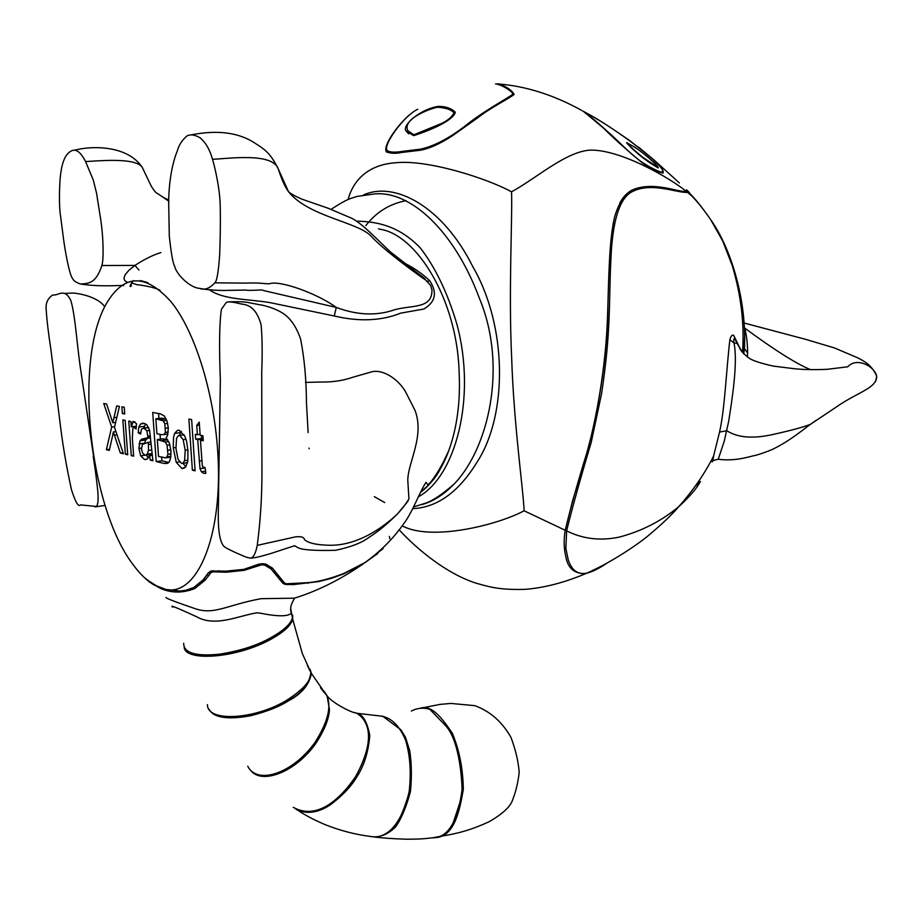 <?xml version="1.0" encoding="UTF-8"?>
<svg xmlns="http://www.w3.org/2000/svg" width="923" height="923" viewBox="0 0 923 923"><rect width="100%" height="100%" fill="white"/><g stroke="black" fill="none" stroke-linecap="round" stroke-linejoin="round"><path stroke-width="1.38" d="M356.036 712.96L357.27 713.329C363.097 714.852 367.273 722.236 369.788 735.481C368.427 751.968 364.054 765.882 356.67 777.212L355.655 776.52C379.445 733.162 364.389 717.563 356.347 713.075L354.594 712.544M293.283 807.325C317.754 821.009 341.51 797.437 355.586 776.635L356.624 777.281L355.597 776.624M324.215 691.396L327.123 695.815L329.465 709.672C328.853 719.236 324.319 730.474 315.839 743.384L315.781 743.476C295.164 772.701 261.417 784.758 250.721 770.382M747.33 357.063L747.607 353.024C747.561 343.483 746.592 335.164 744.699 328.092C774.547 350.059 796.48 363.904 810.475 369.615M735.781 339.745L735.746 340.322M739.865 347.983L733.67 335.372C732.181 334.507 730.912 335.96 729.862 339.745C726.286 370.515 724.855 408.601 719.559 432.068L712.129 461.962L713.444 460.312M695.319 486.098L700.395 481.494C696.877 488.279 689.631 496.712 678.636 506.796C693.404 490.113 705.08 473.141 713.664 455.881L712.844 460.554L718.256 459.25L724.267 441.09L728.72 421.107C731.847 400.882 738.054 363.004 734.039 343.194L733.716 339.56L734.523 338.487L737.708 343.841M402.243 525.856C431.329 541.536 497.82 525.002 524.114 510.788C523.214 488.948 513.88 425.468 511.665 358.159C508.469 291.195 512.507 218.151 511.538 191.822C536.725 178.116 565.845 151.476 590.466 150.091C620.833 149.641 669.913 177.885 686.204 191.326L688.42 191.453L687.45 192.319L691.708 195.895C697.269 201.491 703.568 209.371 710.618 219.547C730.704 247.756 746.753 299.075 744.48 348.594L743.742 353.867M733.67 335.372L737.027 343.321L734.027 343.068L729.862 339.745M742.646 352.574L737.027 343.321M738.469 345.283L734.766 338.683L739.404 347.383C740.096 350.175 743.557 353.924 749.776 358.632C754.126 361.101 762.017 363.593 773.439 366.119L795.153 368.819C804.591 369.696 815.274 369.858 827.204 369.304L847.787 366.789C856.74 356.728 874.762 366.35 876.723 376.296L875.592 381.499M815.932 420.45L810.429 424.326C803.495 427.107 790.988 430.487 772.897 434.491C752.983 438.967 737.615 437.71 726.828 430.729L719.559 432.068M691.708 195.895L688.443 191.534M412.731 508.654C437.317 507.477 458.743 491.994 476.995 462.227C508.077 414.704 507.212 325.704 472.784 266.643C442.717 206.094 394.19 180.77 363.431 195.041M331.172 209.302C348.882 197.718 350.544 198.733 356.832 196.472L372.534 194.188C408.612 188.927 453.851 229.492 479.302 298.048C508.1 366.823 488.175 449.063 454.058 484.067C443.951 494.532 433.164 501.397 421.696 504.662M418.557 496.701C455.189 476.741 476.66 398.794 457.081 324.861C447.932 293.652 435.748 268.085 420.553 248.183C399.394 225.927 376.93 221.439 356.347 221.162M308.917 448.128L309.228 448.751M511.538 191.822C487.079 178.347 427.753 159.483 396.244 162.713C362.693 164.767 351.305 186.665 348.133 199.483M379.699 229.181L378.453 228.812L379.699 229.181C416.573 234.292 457.023 299.744 459.112 371.634C460.577 401.332 457.127 427.661 448.763 450.62L448.751 450.666C441.886 469.265 432.46 483.214 420.461 492.49M305.467 382.399L322.231 382.007C332.961 382.18 343.241 380.564 353.059 377.184L370.677 372.142C380.691 368.681 396.163 376.676 405.197 391.087L415.108 410.597C424.615 436.187 408.335 461.442 407.77 479.902L408.935 499.031L404.089 506.116M144.196 577.417L153.841 584.894C146.826 580.59 140.042 574.014 133.489 565.164C88.931 507.869 73.355 358.436 107.045 302.49C124.536 273.808 145.926 273.635 171.228 301.983C194.684 330.93 213.651 391.375 217.666 450.609C223.631 534.752 197.453 596.708 165.759 589.416L179.916 591.055L185.685 590.316L193.738 587.513L203.845 579.275L208.39 572.745L211.079 571.014L226.135 571.129L243.753 569.387L258.809 564.184L262.455 563.688L265.905 564.172L272.4 568.106L284.365 582.851L286.292 583.798L308.513 582.621C318.527 581.767 330.411 578.663 344.152 573.31L365.969 562.049L383.033 548.666M389.771 538.744L389.368 536.39M209.486 289.822C223.597 299.94 248.506 298.971 270.116 302.64L334.264 315.989C359.128 321.873 381.303 320.916 400.778 313.128L423.865 309.02C435.494 302.075 437.479 292.695 429.806 280.846C422.607 273.912 414.185 268.028 404.551 263.182M422.999 277.119L430.579 285.438L431.941 289.764C432.518 309.378 411.312 304.844 394.329 309.863C376.399 316.012 357.051 315.193 336.272 307.428L264.463 290.757M424.972 278.815L390.21 251.76C376.169 238.515 361.181 222.512 351.144 218.024L328.265 208.298L302.363 199.322C295.798 196.587 291.172 194.026 288.472 191.626C285.161 187.242 281.757 179.673 278.261 168.932L288.472 191.626C308.213 216.79 358.897 222.085 371.531 236.611C383.345 249.372 411.67 270.531 427.591 281.411L429.806 280.846M174.782 266.574C172.959 263.62 171.124 253.41 169.29 235.93L168.805 209.083C168.044 190.184 170.847 166.521 177.274 151.026C178.739 145.407 181.854 140.458 186.642 136.189C190.161 134.031 194.707 134.62 200.268 137.942C205.829 142.719 209.902 149.826 212.486 159.287C215.047 167.524 218.705 184.981 219.755 197.349C220.966 210.502 220.101 245.749 219.662 254.956C218.428 272.25 216.801 281.55 214.782 282.842C209.613 288.507 204.548 290.353 199.564 288.368C188.938 287.572 175.901 273.162 174.782 266.574M214.782 282.842L245.437 283.107C261.174 282.53 264.243 283.926 269.504 283.765C279.265 279.934 317.05 293.306 336.272 307.428L334.264 315.989M160.867 252.579C153.333 254.829 144.692 259.109 134.954 265.409L128.966 270.22L125.459 274.35C123.267 278.158 123.774 280.719 127.005 282.011M158.871 289.868L159.991 290.26M140.319 280.546L147.726 282.576M85.574 161.571L93.246 179.962L96.546 193.115L100.111 215.82C103.388 234.546 103.964 259.178 101.876 265.524C95.715 284.503 87.616 283.338 80.555 284.03C76.078 282.588 73.425 280.719 72.582 278.388C69.779 276.289 64.979 251.137 63.249 236.773L60.191 213.271C59.141 206.083 59.199 185.361 60.537 174.735C62.06 162.333 65.279 154.637 70.206 151.626C75.19 147.98 80.313 151.303 85.574 161.571C99.038 160.902 136.189 157.222 142.35 167.548L150.98 185.604C153.656 190.3 155.929 192.988 157.764 193.657L168.851 201.226M101.876 265.524L134.954 265.409L138.981 270.035M172.832 607.184C168.897 604.461 176.697 607.588 196.23 616.564C214.932 627.352 237.223 616.149 256.559 612.837L259.248 612.987C277.454 616.691 288.207 616.714 291.506 613.045L290.791 608.799M300.344 596.258L294.391 598.185L261.128 598.681C226.989 604.911 214.344 615.26 195.388 608.742C174.782 601.704 165.021 597.942 166.082 597.458M183.677 643.227C183.573 652.884 195.48 656.541 219.409 654.211C237.684 651.326 253.19 646.7 265.951 640.297L265.974 640.285C281.873 632.105 290.687 624.617 292.441 617.833L291.022 611.188M377.749 553.535L362.081 564.634L343.748 573.852L331.403 578.352L318.62 581.594L293.191 584.605L285.034 584.351L282.923 583.313L271.027 568.891L264.82 565.176L261.786 564.749L244.226 570.322L226.377 572.214L213.098 571.833L211.102 572.468L205.194 580.094L194.915 588.459C183.077 593.212 171.655 593.212 160.625 588.459L145.834 579.079M246.245 557.18C232.896 551.631 225.374 547.927 223.666 546.093C216.017 536.298 218.809 509.173 218.636 487.725L220.355 379.722C219.039 346.875 219.386 323.408 221.382 309.355L226.366 302.352C228.212 301.521 232.4 301.879 238.93 303.448C242.945 305.028 254.725 302.167 261.082 324.654C262.27 337.53 262.478 353.44 261.717 372.419L261.947 473.937C261.878 498.27 260.309 522.083 257.24 545.378C255.706 553.292 253.467 557.561 250.525 558.184L246.245 557.18M190.969 134.908C215.521 130.051 235.711 132.093 251.552 141.046C265.028 149.341 270.081 152.618 278.261 168.932C272.481 152.26 228.789 158.641 212.486 159.287M93.223 456.331C95.473 470.522 98.323 492.478 98.103 497.659C98.115 502.827 97.469 505.746 96.165 506.427L80.474 504.904C78.467 507.304 75.467 502.239 71.463 489.709C66.814 468.434 63.26 448.082 60.78 428.641L50.811 348.813C48.411 333.422 46.854 320.177 46.15 309.055C45.619 302.94 47.834 298.244 52.796 294.956C58.276 296.041 64.345 287.33 70.806 300.425C75.017 314.362 76.69 340.633 79.943 364.85L93.592 456.377M438.333 107.183L438.275 106.353C445.855 106.41 451.543 108.395 455.351 112.283C452.708 122.021 422.561 132.947 413.735 135.612L406.651 131.539C400.213 127.005 418.927 109.491 438.252 106.353L438.333 107.183M414.462 134.55L441.506 123.486C447.032 120.994 451.232 117.509 454.104 113.033C451.497 109.71 445.924 107.783 437.375 107.253C429.622 109.006 421.788 112.387 413.873 117.417C407.954 121.848 405.889 126.232 407.654 130.535L414.635 135.358M417.704 109.249C403.109 116.413 382.641 145.765 387.118 150.426C389.644 152.387 394.848 152.676 402.763 151.314L420.507 149.168C433.937 146.249 448.947 138.415 465.55 125.678C480.964 112.779 508.988 97.353 512.68 94.377C514.065 92.438 501.524 84.374 495.536 83.889M497.209 83.878C498.582 83.162 510.927 88.135 514.123 94.4C510.292 97.93 490.205 107.829 477.814 117.74L452.316 135.854C439.625 144.034 428.849 148.845 419.965 150.276L402.036 152.433C394.894 153.818 389.621 153.518 386.218 151.522C383.241 145.811 396.059 126.832 408.924 115.294M402.855 152.376L402.763 151.314M653.876 159.864L679.363 182.927M638.531 147.103L653.842 159.829C660.81 165.782 663.879 170.213 663.037 173.109C657.672 171.897 650.773 168.505 642.339 162.933C625.356 148.776 612.56 137.308 603.977 128.528L583.394 111.245M590.582 115.237L604.115 123.324L590.582 115.237M599.985 120.74L593.166 116.702M632.913 146.18L627.721 143.457C629.082 146.111 641.104 155.975 643.227 157.637L657.326 166.913C658.214 165.344 640.285 150.299 634.643 147.265L632.913 146.18M634.032 146.63C648.961 157.164 657.072 164.248 658.364 167.882C643.043 159.91 627.328 144.461 626.602 142.569L633.916 146.803M582.667 111.222L582.713 110.956C587.882 114.256 597.781 122.563 612.387 135.866C627.444 150.114 632.197 155.226 642.05 162.263L648.857 166.405C649.492 166.867 660.937 172.936 661.999 172.128C662.437 170.305 665.437 171.32 652.319 158.548L629.59 140.504L619.852 133.835M687.45 192.319L686.274 192.422C675.671 192.365 651.269 182.293 632.959 191.292C619.564 197.21 612.168 220.92 610.761 262.42C608.811 304.671 610.991 331.853 601.554 393.821L591.158 442.659C581.005 476.395 572.837 505.735 566.641 530.69L565.857 548.32L568.13 559.407C571.602 570.414 577.856 574.983 586.913 573.091C592.358 571.833 598.981 568.556 606.78 563.249M593.997 570.633L585.667 573.644C574.418 573.91 567.807 568.222 565.822 556.615C563.872 548.804 563.653 540.082 565.176 530.437L565.211 530.275C570.183 509.231 577.556 482.879 587.328 451.22C598.935 409.143 606.261 357.074 607.507 317.189C608.811 280.407 608.811 240.407 614.833 216.144C619.079 202.529 624.836 193.842 632.105 190.057C652.873 180.839 678.555 192.342 685.374 191.384L686.204 191.326M687.404 190.369L686.366 189.896M614.545 223.989L613.31 222.674M586.913 573.091C611.372 562.545 639.235 543.428 648.834 535.167C661.964 524.172 671.898 514.711 678.636 506.796C661.226 521.218 641.289 531.36 618.825 537.221C600.008 541.005 582.609 538.882 566.618 530.863M565.211 530.275L524.114 510.788M185.361 649.261C193.611 663.037 246.81 652.884 266.147 641.473L266.343 641.67C230.969 659.068 185.05 660.833 184.185 647.392M292.66 615.145L292.706 619.229C290.745 626.255 281.965 633.743 266.378 641.658M207.444 704.618C207.075 722.709 255.936 719.479 287.353 699.865L287.411 699.83C303.771 689.193 311.57 680.02 310.809 672.313L307.428 665.575M310.059 669.256L311.397 673.409C309.24 684.935 301.429 694.165 287.964 701.088L287.907 701.122C279.496 706.603 267.22 711.437 251.056 715.648C227.785 720.032 213.686 717.806 208.783 708.979M247.722 766.228C257.286 785.3 292.81 773.439 314.87 742.577L314.939 742.496C328.08 721.763 331.911 705.957 326.43 695.065L320.489 687.797M356.624 777.281C350.878 786.846 341.971 796.134 329.88 805.156C317.674 812.967 306.401 814.386 296.041 809.413M298.833 810.971C306.101 815.736 314.951 820.328 325.369 824.735C340.126 830.573 355.055 834.461 370.158 836.411C386.068 839.768 401.632 825.024 409.177 791.496C411.335 772.366 410.135 755.245 405.566 740.096C399.544 725.928 391.571 717.956 381.672 716.167M382.595 716.133L400.882 729.781L405.428 737.154L409.731 750.687C411.658 763.529 411.889 777.154 410.435 791.576L410.435 791.576C406.455 806.621 401.54 818.378 395.702 826.835C387.787 834.53 379.676 837.772 371.369 836.584L371.15 836.538M347.036 789.846L346.967 788.138M428.826 838.211L431.826 837.853C448.728 838.269 458.004 820.109 462.1 789.488L462.1 789.465C461.396 769.747 457.808 740.327 446.582 726.701L429.76 709.233C423.184 707.422 417.058 708.022 411.404 711.056M453.193 822.831L460.265 801.51L462.285 789.234C462.815 777.12 458.777 758.221 457.093 749.568C455.997 741.711 452.074 733.543 445.324 725.086M420.242 708.264C432.483 703.73 444.528 721.936 452.362 733.266C459.366 750.261 463.023 768.951 463.323 789.315C459.4 812.205 453.851 838.511 433.395 837.646C449.236 834.588 463.658 833.515 489.317 821.62C503.104 813.613 510.938 806.183 512.807 799.33C515.819 791.772 517.941 782.866 519.188 772.609C518.461 761.844 515.715 750.087 510.961 737.35C502.124 721.786 490.067 711.229 474.814 705.657L450.851 703.43L440.017 704.399L423.784 707.595M463.323 789.315L462.111 789.269M160.717 587.466L160.625 588.459M160.164 587.963L160.117 587.224L165.759 589.416M153.841 584.894L159.333 586.924L159.391 587.663M200.833 445.59L202.31 465.573L202.875 466.911L205.079 467.626L205.852 473.326L203.775 473.384L201.352 471.734L199.991 468.596L197.707 439.613L195.676 439.198L195.341 434.283L197.372 434.687L196.749 425.411L199.253 422.111L200.141 435.229L202.945 435.794L203.279 440.756L200.464 440.179L200.833 445.59M193.242 443.328L195.099 470.834L192.365 470.176L188.892 419.065L191.626 419.561L193.242 443.328M186.596 441.356L187.946 450.516L187.784 461.488L185.546 467.165L181.877 468.492L176.247 462.342L173.259 447.817L173.512 437.456L174.62 433.36L177.401 430.406L179.247 430.28L184.923 436.314L186.596 441.356M167.49 435.668L166.117 437.94L169.382 443.086L170.94 450.874L170.767 457.243L169.544 461.512L167.409 463.415L164.086 463.438L156.206 461.569L152.722 412.454L160.475 413.873L164.432 416.1L167.04 421.2L168.332 427.96L167.49 435.668M149.618 430.349L152.918 460.773L150.311 460.162L149.503 455.697L147.149 459.054L144.53 459.562L140.688 455.881L138.9 448.428L140.042 440.733L141.657 439.175L148.015 437.64L146.849 430.776L143.896 428.18L141.45 429.137L140.608 434.075L138.185 432.795L138.808 427.003L140.7 423.899L143.896 423.311L146.999 424.972L149.618 430.349M124.213 407.251L124.709 413.989L122.367 413.539L121.871 406.824L124.213 407.251M132.335 438.09L133.65 456.193L131.274 455.627L128.747 421.096L130.893 421.523L131.274 426.784L133.316 421.384L136.5 423.726L136.073 429.057L134.216 427.407L132.889 428.284L132.335 438.09M125.182 420.392L127.709 454.774L125.366 454.22L122.84 419.919L125.182 420.392M112.71 435.241L109.295 450.389L106.399 449.697L111.683 427.084L103.745 403.513L106.63 404.043L112.791 422.722L116.702 405.878L119.425 406.374L114.475 427.314L123.428 453.758L120.336 453.02L113.344 431.918L112.71 435.241M122.367 413.539L124.663 413.285M132.439 422.215L134.989 421.915M131.274 426.784L136.304 426.195M131.274 455.627L133.593 455.327M134.862 427.314L134.793 426.368M148.534 450.389L148.349 442.325L142.43 444.401L141.473 448.855L142.5 452.962L144.784 455.051L145.961 455.039L147.195 454.139L148.534 450.389L151.372 450.043M147.195 454.139L151.684 453.574M151.084 454.393L151.753 454.278M148.349 442.325L150.795 442.025M150.311 460.162L152.664 459.862M140.7 423.899L144.507 423.461M138.808 427.003L144.461 426.345L145.638 423.934M144.138 427.972L144.461 426.345M138.185 432.795L140.7 432.495M148.649 427.43L143.146 428.087M143.896 428.18L148.73 427.614M146.849 430.776L149.641 430.453M147.911 436.071L150.345 435.783M148.015 437.64L150.461 437.34M149.434 438.067L150.507 437.964M141.657 439.175L147.888 438.31L142.223 438.99M140.042 440.733L145.696 440.052L147.311 438.494M139.038 443.859L144.68 443.167L145.696 440.052M138.9 448.428L141.45 448.116M140.688 455.881L146.249 454.993M148.268 457.877L146.319 455.177M144.53 459.562L146.745 459.273M149.503 455.697L151.88 455.397M179.604 435.425L178.531 435.541L176.547 438.229L175.958 448.416L177.989 459.169L181.531 463.415L182.662 463.3L184.6 460.669L185.2 450.228L183.158 439.613L179.604 435.425L184.15 434.871L179.466 435.425M183.158 439.613L185.961 439.267M185.2 450.228L187.888 449.882M184.6 460.669L187.911 460.242M176.247 462.342L179.5 461.915M185.8 466.796L182.939 463.265M181.877 468.492L184.3 468.169M174.62 433.36L180.435 432.668L181.335 431.272M179.627 435.402L180.435 432.668M173.259 447.817L175.912 447.493M192.365 470.176L195.03 469.819M155.849 418.788L156.91 433.706L161.387 434.629L163.982 434.595L165.402 432.437L164.825 423.726L163.221 420.876L155.849 418.788L161.594 418.131L166.209 418.996M163.221 420.876L166.775 420.461M164.825 423.726L167.64 423.403M165.632 428.203L168.321 427.88M165.402 432.437L168.274 432.102M163.982 434.595L167.94 434.122M157.325 439.521L158.514 456.424L165.54 457.82L167.051 456.839L167.917 454.312L167.098 445.255L165.229 442.013L157.325 439.521L163.048 438.817L167.755 439.81M165.229 442.013L168.724 441.586M167.098 445.255L169.936 444.909M168.044 450.228L170.847 449.87M167.917 454.312L171.02 453.92M167.051 456.839L170.859 456.343M165.54 457.82L170.778 457.15M164.086 463.438L168.367 462.885M156.206 461.569L161.917 460.831L161.652 457.15M160.383 439.14L160.048 434.352M158.918 418.442L158.571 413.527M168.828 462.458L161.917 460.831M200.464 440.179L203.222 439.833M196.749 425.411L199.46 425.099M197.372 434.687L200.072 434.352M195.676 439.198L201.583 438.471L201.387 435.483M197.707 439.613L203.164 438.944M203.152 438.794L201.583 438.471M199.149 461.073L201.849 460.727M199.991 468.596L205.114 467.915M201.352 471.734L205.564 471.168M203.775 473.384L205.829 473.107M125.366 454.22L127.639 453.931M113.344 431.918L115.929 431.618M114.383 435.229L117.048 434.906M120.336 453.02L123.059 452.674M112.791 422.722L115.629 422.399M111.683 427.084L114.602 426.738M106.399 449.697L109.549 449.305M744.48 348.594L747.607 353.024M407.989 501.201L397.663 513.73C383.899 526.975 358.136 545.574 330.134 545.262C316.843 545.055 308.259 543.151 304.394 539.551C304.048 537.082 300.99 536.205 295.222 536.921L257.24 545.378M438.275 106.353L438.344 107.183M406.789 131.781L407.966 131.054M420.703 150.126L420.507 149.168M566.641 530.69L565.176 530.437M686.412 192.411L686.343 191.315M688.42 191.453L687.22 191.003M406.062 200.66C389.494 203.902 376.088 212.232 365.82 225.627M614.314 225.224L613.068 223.897M292.603 616.933C291.853 624.975 283.038 633.155 266.147 641.473L265.766 640.389M287.907 701.122L287.676 700.926C301.44 693.819 309.17 684.439 310.843 672.798M210.571 711.229C218.324 723.217 259.905 717.702 287.676 700.926L287.226 699.946M288.737 767.44C298.683 761.163 307.382 752.914 314.847 742.68L314.824 742.657M315.839 743.384L314.847 742.68L319.773 734.904M324.158 692.469L322.992 691.05M394.363 826.858C399.913 819.555 404.932 807.717 409.431 791.346L409.201 791.357M410.435 791.576L409.431 791.346C411.393 770.52 410.389 745.103 403.282 735.446M194.915 588.459L194.303 587.224M213.098 571.833L212.878 570.656M211.102 572.468L210.386 571.268M264.82 565.176L265.143 563.965M261.786 564.749L261.74 563.711M287.861 584.721L287.918 584.04M285.034 584.351L285.357 583.463M159.598 587.882L148.926 581.744M205.194 580.094L203.971 579.113M208.39 575.456L207.133 574.51M201.929 581.478L207.04 574.602M209.752 573.575L208.586 572.548M218.705 571.775L218.774 570.702M226.377 572.214L226.458 571.141M244.226 570.322L243.984 569.318M254.413 566.572L254.102 565.695M258.682 565.164L258.463 564.265M271.027 568.891L272.043 567.772M279.496 579.379L280.707 578.525M282.923 583.313L283.753 582.332M293.191 584.605L293.168 583.971M308.132 583.267L308.074 582.678M148.499 444.505L150.957 444.205M159.991 419.573L165.748 418.915M162.113 440.536L167.778 439.844M113.864 417.669L116.829 417.334M356.347 713.075C349.609 712.291 330.584 701.434 327.123 695.815M744.665 336.491L743.834 353.971M744.1 323.015L805.398 339.272L834.473 347.948L857.767 357.847C861.309 359.832 871.739 363.997 876.723 376.296C876.55 388.41 858.182 391.814 836.976 406.57L810.429 424.326C805.341 427.834 790.492 440.756 771.813 449.697C763.459 453.078 756.975 455.189 752.383 456.031C745.911 457.67 733.623 461.281 718.313 459.25M688.316 191.915L690.623 194.315C695.954 199.668 702.622 208.079 710.618 219.547L722.709 240.972L732.158 265.293C741.065 294.933 744.526 323.961 742.53 352.39M374.3 496.643L384.729 502.585M421.638 504.685C433.222 501.454 444.032 494.578 454.058 484.067C442.209 494.393 432.772 500.739 425.757 503.116L413.608 506.935M420.853 491.624C431.376 483.502 435.391 477.237 438.829 471.734L448.763 450.62M448.751 450.666C444.448 461.523 432.668 481.933 427.776 484.748L426.08 482.279C419.953 491.151 412.408 512.484 403.916 523.445C393.279 538.674 379.976 551.942 363.985 563.272M417.773 273.196L424.984 278.838M199.703 288.391C206.037 289.626 213.721 290.318 222.755 290.468L245.899 290.064C248.437 290.826 258.763 289.937 261.774 289.949L264.509 290.768M133.235 280.638C130.224 284.988 129.37 286.938 130.674 286.465L131.389 283.142M131.528 282.923L137.515 284.872C134.446 284.226 153.022 286.349 160.002 290.272M131.493 285.888L130.351 285.888M123.647 285.519C116.448 285.322 99.73 286.972 80.555 284.03M292.429 617.833L291.506 613.045C288.587 607.276 293.664 600.423 294.391 598.185C317.385 591.055 339.952 579.863 362.081 564.634M293.826 545.908C299.11 546.139 292.118 551.354 335.58 550.304C350.625 547.154 361.781 542.839 369.062 537.324C378.142 531.602 387.672 523.733 397.663 513.73C402.728 508.135 406.478 503.243 408.935 499.031M294.645 545.701L269.735 553.858C255.994 557.815 255.14 557.607 250.525 558.184M229.077 301.867C238.203 301.475 244.953 301.775 249.348 302.756L260.24 304.867C259.605 304.486 274.5 307.232 284.261 314.212C291.126 319.208 296.56 327.434 300.586 338.914C304.371 358.274 306.332 379.503 306.448 402.624L308.132 432.622M168.874 200.118C161.513 196.611 160.983 195.803 157.764 193.657M74.625 150.184C92.196 145.465 127.916 145.349 142.35 167.548M105.095 505.435L95 506.9M64.483 293.456L71.163 293.122C73.459 292.476 96.961 295.383 104.737 306.782M453.758 112.421L454.104 113.033M408.543 133.812L406.651 131.539M512.726 93.569L512.68 94.377M387.014 152.295L386.264 151.58M581.467 110.287C553.927 95.069 526.514 86.312 499.216 84.051M599.442 120.567L593.166 116.829M657.326 166.913L657.291 167.548M657.372 167.582L657.026 166.867M661.999 172.128L662.622 171.747M586.728 113.944L585.286 113.114M582.713 110.956L589.982 114.994M652.296 158.537C635.301 144.115 612.687 128.562 602.454 122.424M565.822 556.615C563.872 548.666 563.665 539.909 565.211 530.344L572.779 500.07C577.74 484.183 587.016 454.704 593.293 427.395C602.546 385.087 607.426 344.567 607.922 305.836M619.795 203.002C623.129 196.899 627.236 192.584 632.105 190.057M685.374 191.384L686.124 191.903L687.543 191.557L687.104 191.073M598.3 567.703L591.516 570.991M585.667 573.644C564.438 582.598 544.293 587.824 525.245 589.347C500.762 589.993 490.967 587.524 475.114 582.863C446.87 573.564 417.738 550.027 399.255 529.906M613.045 224.001L614.291 225.339M291.749 614.314L292.141 616.379M292.706 619.229L302.34 653.542L310.809 672.325M308.94 668.69L309.897 670.571M311.397 673.409L326.43 695.065M357.27 713.329L381.672 716.156M324.146 692.446L323.188 691.292M372.084 836.676C381.349 837.969 392.875 838.811 406.662 839.215C424.499 839.111 425.549 838.465 431.826 837.853M207.121 574.51L208.494 572.641M278.354 577.775L273.531 571.475M373.665 555.865L374.923 554.896M151.626 454.324L145.961 455.039M142.88 423.207L141.98 423.311M150.507 437.871L146.18 438.39M187.531 462.665L182.662 463.3M178.589 430.268L177.401 430.406M170.778 457.116L165.771 457.75"/></g></svg>
